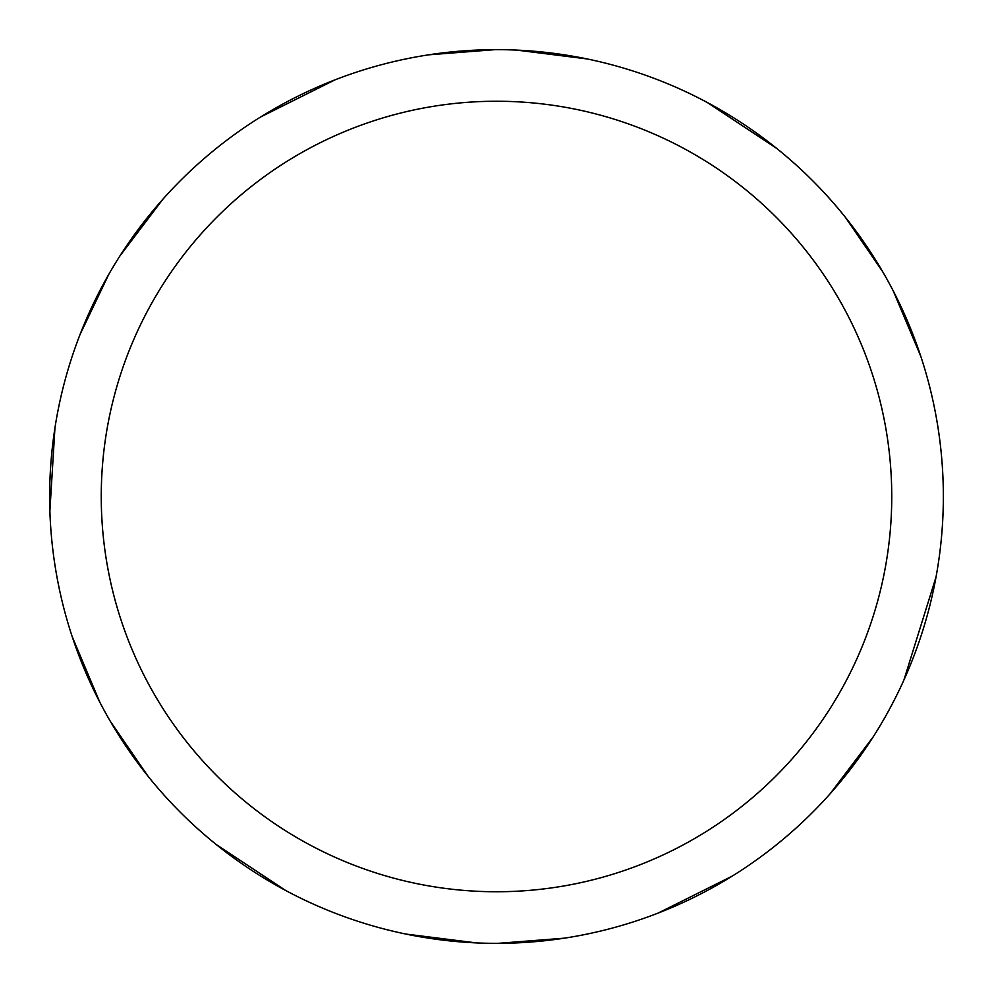 <?xml version="1.0" encoding="UTF-8"?>
<svg xmlns="http://www.w3.org/2000/svg" width="993" height="993" viewBox="0 0 993 993"><rect width="100%" height="100%" fill="white"/><g stroke="black" fill="none" stroke-linecap="round" stroke-linejoin="round"><path stroke-width="1.49" d="M496.5 49.65A446.85 446.85 0 0 1 943.35 496.5A446.85 446.85 0 0 1 496.5 943.35A446.85 446.85 0 0 1 49.65 496.5A446.85 446.85 0 0 1 496.5 49.65M496.5 101.249A395.251 395.251 0 0 1 891.751 496.5A395.251 395.251 0 0 1 496.5 891.751A395.251 395.251 0 0 1 101.249 496.5A395.251 395.251 0 0 1 496.5 101.249M669.394 908.545L664.23 910.68M939.788 552.803L939.055 558.327M873.046 737.104L830.049 793.854M732.325 876.062L657.974 913.15M564.322 938.174L497.977 943.35M516.596 50.097L587.248 58.959M707.301 102.502L776.638 148.367M845.08 216.908L882.74 271.784M767.415 141.143L770.791 143.749M893.141 290.701L920.796 356.313M936.039 576.983L903.903 680.056M476.404 942.903L405.752 934.041M285.686 890.498L216.337 844.609M147.932 776.092L110.26 721.216M53.212 440.209L53.945 434.673M119.954 255.896L162.951 199.146M260.7 116.938L335.1 79.812M428.653 54.826L494.961 49.65M323.693 84.417L328.509 82.431M226.106 852.255L221.675 848.854M99.859 702.299L72.204 636.687M49.886 510.936L54.938 427.983M80.085 334.405L108.783 274.353"/></g></svg>
